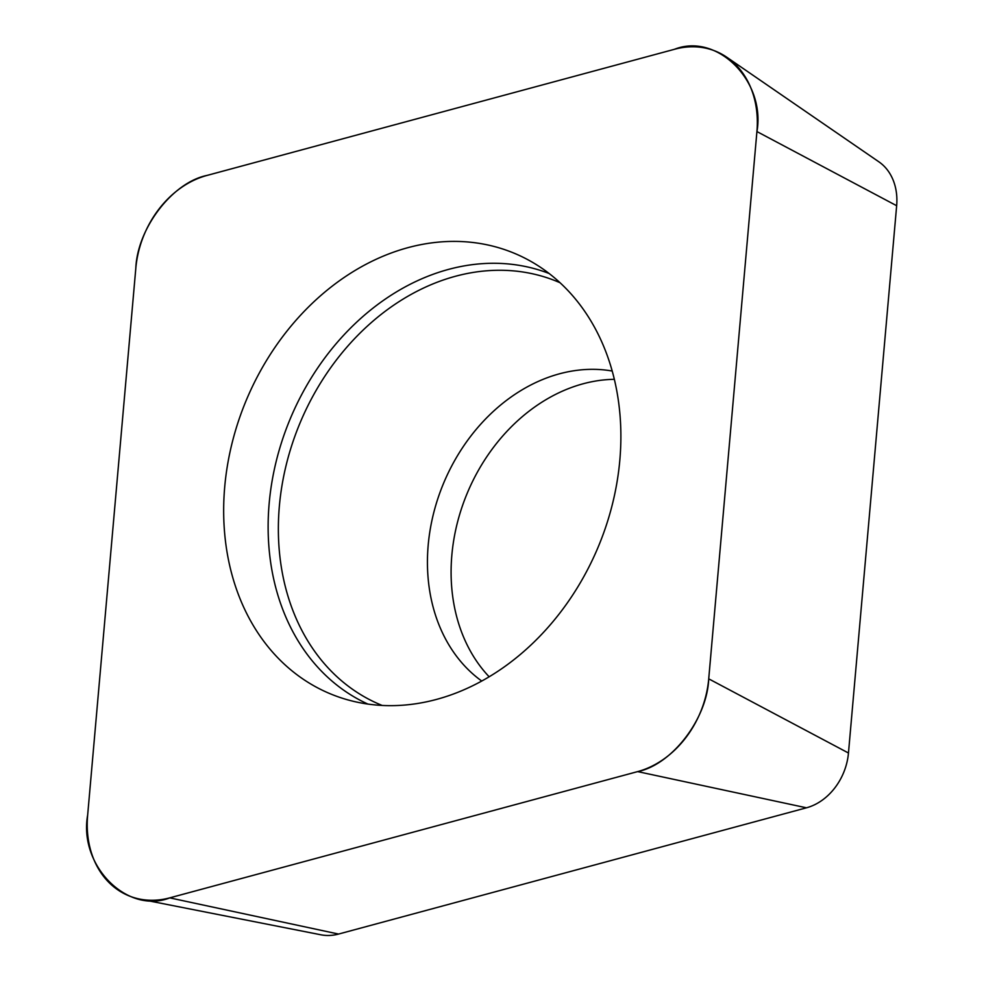 <?xml version="1.0" encoding="UTF-8"?>
<svg xmlns="http://www.w3.org/2000/svg" width="984" height="984" viewBox="0 0 984 984"><rect width="100%" height="100%" fill="white"/><g stroke="black" fill="none" stroke-linecap="round" stroke-linejoin="round"><path stroke-width="1.48" d="M614.36 379.32A170.982 136.555 -67.2 0 0 467.498 492.578A170.982 136.555 -67.2 0 0 489.134 676.771M726.856 57.281L878.909 161.843A54.661 43.653 112.8 0 1 896.658 205.718L848.466 753.006A54.661 43.653 112.8 0 1 806.474 807.803L338.558 934.062A54.661 43.653 112.8 0 1 320.932 934.8L139.888 899.118A92.533 73.898 -67.2 0 0 169.728 897.863L637.644 771.604A92.533 73.898 -67.2 0 0 708.726 678.837L756.917 131.561A92.533 73.898 -67.2 0 0 726.856 57.281A92.533 73.898 -67.2 0 0 674.815 49.2L206.911 175.459A92.533 73.898 -67.2 0 0 135.817 268.214L87.625 815.502A92.533 73.898 -67.2 0 0 139.888 899.118M279.64 659.661A238.706 190.638 -67.2 0 0 346.343 699.452A238.706 190.638 -67.2 0 0 597.977 547.51A238.706 190.638 -67.2 0 0 530.807 261.338A238.706 190.638 -67.2 0 0 269.026 356.429A238.706 190.638 -67.2 0 0 279.64 659.661M637.435 771.665C672.01 764.777 707.299 718.726 708.738 678.603L756.88 132.016C766.044 81.352 717.127 32.288 674.421 49.311L207.107 175.398C172.532 182.286 137.243 228.337 135.804 268.46L87.662 815.035C78.499 865.711 127.416 914.776 170.121 897.752L637.435 771.665M806.474 807.803L637.644 771.604M169.728 897.863L338.558 934.062M896.658 205.718L756.917 131.561M708.726 678.837L848.466 753.006M367.893 704.064A233.638 186.591 112.8 0 1 322.912 672.65A233.638 186.591 112.8 0 1 305.606 387.438A233.638 186.591 112.8 0 1 549.158 273.515M560.093 282.752A229.321 183.147 -67.2 0 0 317.119 388.692A229.321 183.147 -67.2 0 0 332.137 672.084A229.321 183.147 -67.2 0 0 382.136 705.43M481.705 681.026A170.982 136.555 112.8 0 1 467.535 668.936A170.982 136.555 112.8 0 1 448.581 472.16A170.982 136.555 112.8 0 1 612.22 371.029"/></g></svg>
